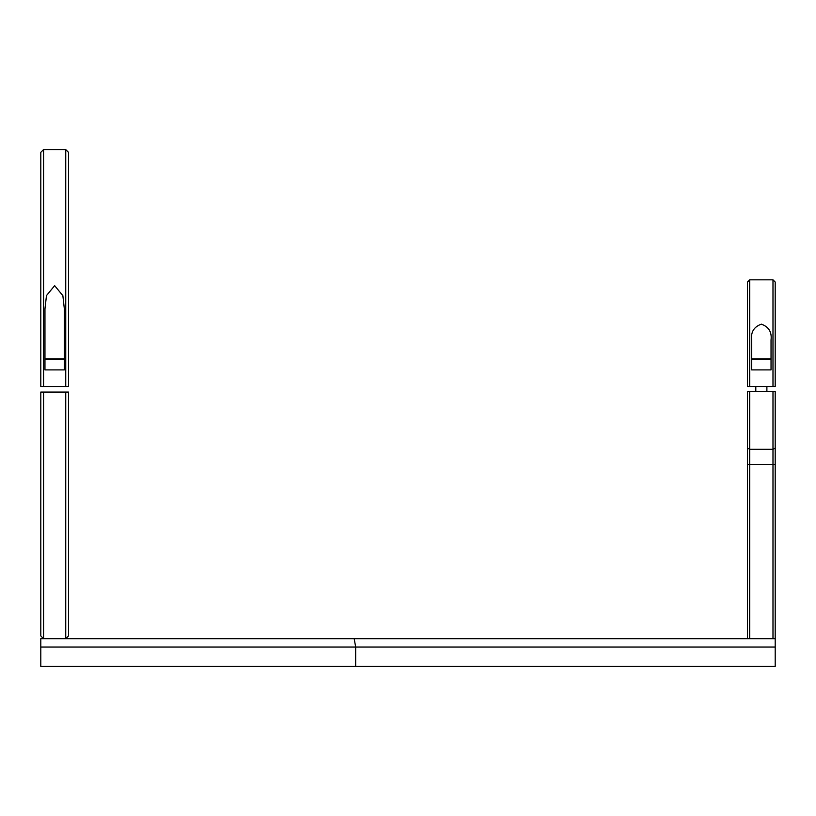 <?xml version="1.0" encoding="UTF-8"?>
<svg xmlns="http://www.w3.org/2000/svg" width="816" height="816" viewBox="0 0 816 816"><rect width="100%" height="100%" fill="white"/><g stroke="black" fill="none" stroke-linecap="round" stroke-linejoin="round"><path stroke-width="1.22" d="M775.2 638.714L775.2 647.027L40.8 647.027L40.8 638.714L775.2 638.714L775.2 391.374L749.7 391.374L749.7 638.714M354.195 638.714L355.664 647.027L355.664 666.427L775.2 666.427L775.2 647.027M355.664 666.427L40.8 666.427L40.8 647.027M771.038 339.895C771.956 332.061 768.723 326.818 761.348 324.166C753.974 326.818 750.74 332.061 751.648 339.895L751.648 369.893L771.038 369.893L771.038 339.895M747.487 386.519L747.487 282.04L749.7 279.827L749.7 386.519L747.487 386.519M749.7 386.519L772.987 386.519L772.987 279.827L749.7 279.827M772.987 279.827L775.2 282.04L775.2 386.519L772.987 386.519M747.487 638.714L747.487 391.374L749.7 391.374M772.987 638.714L772.987 391.374M771.038 359.366A0.551 0.551 0 0 0 770.488 358.805L752.199 358.805A0.551 0.551 0 0 0 751.648 359.366L771.038 359.366M766.887 391.374L766.887 386.519M755.8 391.374L755.8 386.519M64.352 308.948L62.863 295.657L54.652 285.651L46.471 295.606L44.962 308.948L44.962 369.893L64.352 369.893L64.352 308.948M43.574 149.573L40.8 152.347L40.8 386.519L65.739 386.519L65.739 149.573L43.574 149.573L43.574 386.519L68.513 386.519L68.513 152.347L65.739 149.573M54.652 386.519C62.669 386.519 62.669 386.519 54.652 386.519C46.645 386.519 46.645 386.519 54.652 386.519M68.513 392.068L68.513 635.939L65.739 638.714L65.739 392.068L68.513 392.068M43.574 638.714L43.574 392.068L40.8 392.068L40.8 635.939L43.574 638.714L65.739 638.714M43.574 392.068L65.739 392.068M64.352 359.366A0.551 0.551 0 0 0 63.801 358.805L45.512 358.805A0.551 0.551 0 0 0 44.962 359.366L64.352 359.366M57.14 358.805L52.173 358.805M747.487 448.086L749.7 449.3L772.987 449.3L775.2 448.086M747.487 464.488L775.2 464.488"/></g></svg>
